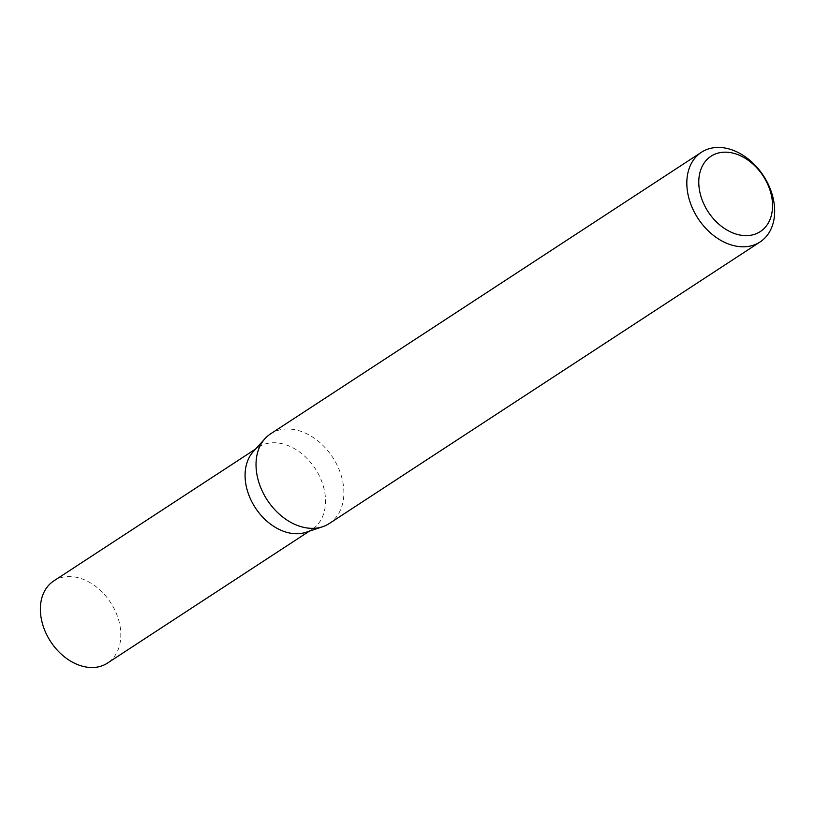 <?xml version="1.0" encoding="UTF-8"?>
<svg xmlns="http://www.w3.org/2000/svg" width="815" height="815" viewBox="0 0 815 815"><rect width="100%" height="100%" fill="white"/><g stroke="black" fill="none" stroke-linecap="round" stroke-linejoin="round"><path stroke-width="0.61" stroke-dasharray="4.08 3.06" d="M253.302 451.571A49.083 35.779 -123.2 0 1 258.447 447.16A49.083 35.779 -123.2 0 1 269.724 443.024A49.083 35.779 -123.2 0 1 319.286 475.756A49.083 35.779 -123.2 0 1 312.155 529.332A49.083 35.779 -123.2 0 1 306.053 532.277M53.739 580.952A49.083 35.779 -123.2 0 1 65.017 576.806A49.083 35.779 -123.2 0 1 114.579 609.549A49.083 35.779 -123.2 0 1 107.437 663.115M270.631 433.814A53.586 39.059 -123.2 0 1 282.948 429.291A53.586 39.059 -123.2 0 1 337.064 465.039A53.586 39.059 -123.2 0 1 329.27 523.525M312.155 529.332L309.313 531.186M258.447 447.16L255.615 449.014"/><path stroke-width="1.22" d="M760.069 241.974L329.27 523.525A53.586 39.059 -123.2 0 1 322.608 526.745L306.053 532.277A49.083 35.779 -123.2 0 1 300.878 533.468A49.083 35.779 -123.2 0 1 253.496 504.801A49.083 35.779 -123.2 0 1 253.302 451.571L265.018 438.623A53.586 39.059 -123.2 0 1 270.631 433.814L701.43 152.262A53.586 39.059 -123.2 0 1 713.746 147.739A53.586 39.059 -123.2 0 1 767.862 183.487A53.586 39.059 -123.2 0 1 760.069 241.974A53.586 39.059 -123.2 0 1 747.752 246.497A53.586 39.059 -123.2 0 1 693.636 210.749A53.586 39.059 -123.2 0 1 701.43 152.262M309.313 531.186L107.437 663.115A49.083 35.779 -123.2 0 1 96.16 667.261A49.083 35.779 -123.2 0 1 46.608 634.518A49.083 35.779 -123.2 0 1 53.739 580.952L255.615 449.014M322.608 526.745A53.586 39.059 -123.2 0 1 316.954 528.049A53.586 39.059 -123.2 0 1 265.221 496.753A53.586 39.059 -123.2 0 1 265.018 438.623M749.943 235.382A45.008 32.814 56.8 0 0 769.676 189.274A45.008 32.814 56.8 0 0 721.377 152.425A45.008 32.814 56.8 0 0 701.654 198.544A45.008 32.814 56.8 0 0 749.943 235.382"/></g></svg>
